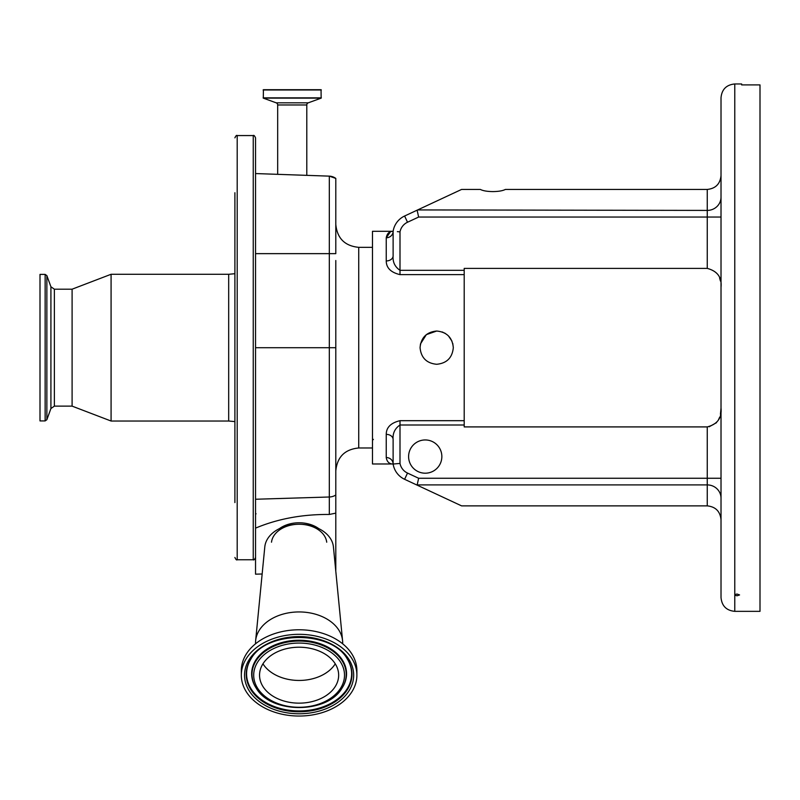 <?xml version="1.0" encoding="UTF-8"?>
<svg xmlns="http://www.w3.org/2000/svg" width="800" height="800" viewBox="0 0 800 800"><rect width="100%" height="100%" fill="white"/><g stroke="black" fill="none" stroke-linecap="round" stroke-linejoin="round"><path stroke-width="1.2" d="M45.14 274.4L40 274.4L40 420.92L45.14 420.92L46.86 419.71L46.86 275.6L45.14 274.4L45.14 420.92M46.86 419.71L50.92 408.54L50.92 286.77L54.37 289.19L72.1 289.19L72.1 406.13L111.08 421.03L228.68 421.03L234.9 421.6L234.9 461.46M72.1 289.19L111.08 274.28L111.08 421.03M234.9 192.72L234.9 502.6M234.9 198.8L234.9 496.52M111.08 274.28L228.68 274.28L234.9 273.71L234.9 233.85M255.54 180.68L255.54 557.47C254.57 559.58 253.81 560.34 253.25 559.76L253.25 135.56C253.81 134.97 254.57 135.74 255.54 137.85L255.54 180.68L255.54 173.56L329.32 176.14L335.8 178.42A11.46 11.46 0 0 0 329.32 176.14L255.54 173.56M255.54 528.13C277.78 518.81 302.38 514.25 329.32 514.46L329.32 497L255.54 499.25L255.54 347.71L329.32 347.71L329.32 176.14M318.79 528.63A27.52 19.46 180 0 0 279.42 528.63M255.54 557.29L255.54 574.17L262.15 574M329.32 514.46L335.8 513.14L335.8 570.27M271.5 542.2A27.71 19.59 0 0 1 299.11 524.25A27.71 19.59 0 0 1 326.72 542.2M255.54 643.8L255.54 642.75A43.57 30.81 0 0 1 255.64 640.63L264.8 546.9A34.39 24.32 0 0 1 299.11 524.25A34.39 24.32 0 0 1 333.42 546.9L342.57 640.63A43.57 30.81 0 0 1 342.68 642.75L342.68 643.8M255.64 640.63A43.57 30.81 0 0 1 299.11 611.94A43.57 30.81 0 0 1 342.57 640.63M241.32 675.18L241.32 670.64A57.78 40.86 0 0 1 299.11 629.78A57.78 40.86 0 0 1 356.89 670.64L356.89 675.18A57.78 40.86 0 0 1 299.11 716.04A57.78 40.86 0 0 1 241.32 675.18A57.78 40.86 0 0 1 299.11 634.32A57.78 40.86 0 0 1 356.89 675.18M259.55 675.18A39.55 27.97 0 0 1 299.11 647.21A39.55 27.97 0 0 1 338.66 675.18A39.55 27.97 0 0 1 299.11 703.15A39.55 27.97 0 0 1 259.55 675.18M335.26 663.83A39.55 27.97 0 0 1 299.11 680.45A39.55 27.97 0 0 1 262.96 663.83M335.8 260.51L335.8 347.71L335.8 260.51M335.8 513.14L335.8 347.71L329.32 347.71L329.32 497A11.46 9.98 180 0 0 335.8 495.01M255.54 253.64L335.8 253.64L335.8 178.42M277.67 174.33L277.67 104.97L306.79 104.97L306.79 175.35M277.67 104.97A2.29 2.29 0 0 0 276.16 102.82L308.3 102.82A2.29 2.29 0 0 0 306.79 104.97M276.16 102.82L263.3 98.14L263.41 89.7L321.05 89.7L321.15 98.14L308.3 102.82M390.44 231.8L386.24 237.78C387.06 233.43 389.35 231.27 393.12 231.29L372.48 231.29L372.48 463.98L392.26 463.98C388.9 463.65 386.9 461.5 386.24 457.53A6.88 6.5 180 0 1 393.12 464.03L400 463.44A13.43 13.43 0 0 0 407.51 473.07L418.64 478.26L707.26 478.26L707.26 426.91C717.42 424.25 722.01 417.95 721.02 408M420.06 347.66C421.05 337.56 426.59 332.01 436.69 331.03C446.79 332.02 452.33 337.56 453.31 347.66C452.33 357.75 446.79 363.3 436.69 364.28C426.6 363.31 421.06 357.77 420.06 347.66L420.5 343.87L426.36 334.63L436.69 331.03M464.2 270.32L464.2 268.4L707.26 268.4L707.26 217.05L418.64 217.05L407.51 222.24A13.43 13.43 0 0 0 400 231.88L400 270.32L464.2 270.32L464.2 425L400 425L400 463.44M464.2 274.63L400 274.63C390.87 272.46 386.29 267.9 386.24 260.95L386.24 237.78A6.88 6.5 0 0 0 393.12 231.29A20.31 20.31 0 0 1 404.61 216.01L461.58 189.44L480.36 189.44C482.98 190.8 487.15 191.52 492.87 191.59C498.59 191.52 502.75 190.8 505.37 189.44L707.26 189.44C715.56 188.57 720.14 183.98 721.02 175.68M453.31 347.66L452.78 343.47M452 341.19L448.45 335.91M445.25 333.41L444.46 332.96M443.05 332.3L442.14 331.95M721.02 519.63C720.14 511.33 715.56 506.75 707.26 505.87L461.58 505.87L404.61 479.3A20.31 20.31 0 0 1 393.12 464.03L393.12 439.49C392.59 433.31 394.88 428.48 400 425L400 420.68L464.2 420.68M707.26 505.87L707.26 484.91L417.17 484.91L418.64 478.26M721.02 408.07L720.44 414.27M719.62 417.27L718.37 420.07M716.56 422.65L709.18 426.76M721.02 198.37L721.02 214.99M721.02 347.66L721.02 97.72C721.83 89.36 726.42 84.78 734.78 83.96L734.78 611.35C726.42 610.54 721.84 605.95 721.02 597.59L721.02 287.32C722.04 277.42 717.45 271.12 707.26 268.4M721.02 498.2A13.76 13.29 0 0 0 707.26 484.91L707.26 478.26L721.02 478.26L721.02 480.32M721.02 513.57L721.02 597.59M719.6 277.96L720.44 281.04M734.78 594.57L734.78 595.27L737.07 595.78L739.57 594.93L737.07 594.04L734.78 594.57M734.78 83.96L741.66 83.96L741.66 84.91L760 84.91L760 611.35L734.78 611.35M417.64 209.93L707.26 210.41L707.26 189.44M418.64 217.05L417.17 210.41M400 231.88L397.37 231.64M393.12 231.29L393.12 255.83A6.88 5.13 0 0 1 386.24 260.95M400 274.63L400 270.32C394.88 266.84 392.59 262.01 393.12 255.83M408.6 456.57A16.62 16.62 0 0 0 425.22 473.2A16.62 16.62 0 0 0 441.85 456.57A16.62 16.62 0 0 0 425.22 439.95A16.62 16.62 0 0 0 408.6 456.57M707.26 426.91L464.2 426.91L464.2 425M386.24 457.53L386.24 434.36C386.27 427.43 390.86 422.87 400 420.68M386.24 434.36A6.88 5.13 180 0 1 393.12 439.49M461.58 505.87L404.61 479.3A20.31 20.31 0 0 1 393.12 464.03L392.26 463.98M54.37 289.19L54.37 406.13L72.1 406.13M228.68 274.28L228.68 421.03M234.9 137.85C235.87 135.74 236.64 134.97 237.2 135.56L237.2 559.76C236.65 560.35 235.89 559.59 234.9 557.47M244.54 675.18A54.57 38.59 0 0 1 299.11 636.59A54.57 38.59 0 0 1 353.68 675.18A54.57 38.59 0 0 1 299.11 713.77A54.57 38.59 0 0 1 244.54 675.18M246.23 674.38A52.88 37.39 0 0 1 250.98 658.89C266.57 630.39 331.64 630.39 347.24 658.89A52.88 37.39 0 0 1 351.98 674.38A52.88 37.39 0 0 1 299.11 711.77A52.88 37.39 0 0 1 246.23 674.38M347.08 658.65A52.53 37.14 0 0 1 351.64 673.78A52.53 37.14 0 0 1 299.11 710.93A52.53 37.14 0 0 1 246.58 673.78A52.53 37.14 0 0 1 251.14 658.65M256.08 687.93A47.45 33.55 0 0 1 255.92 687.68A47.45 33.55 0 0 1 251.66 673.78A47.45 33.55 0 0 1 299.11 640.24A47.45 33.55 0 0 1 346.55 673.78A47.45 33.55 0 0 1 342.29 687.68A47.45 33.55 0 0 1 342.13 687.93M341.98 688.17C327.39 713.98 270.83 713.98 256.24 688.17A47.1 33.3 0 0 1 252.01 674.38A47.1 33.3 0 0 1 299.11 641.07A47.1 33.3 0 0 1 346.21 674.38A47.1 33.3 0 0 1 341.98 688.17L342.29 687.68M253.7 675.18A45.4 32.11 0 0 1 299.11 643.07A45.4 32.11 0 0 1 344.51 675.18A45.4 32.11 0 0 1 299.11 707.28A45.4 32.11 0 0 1 253.7 675.18M335.8 224.41C337.16 238.34 344.8 245.98 358.73 247.34L358.73 447.98C344.8 449.33 337.16 456.98 335.8 470.91M263.3 98.14L321.15 98.14M263.11 97.86L321.35 97.86M263.11 89.99L321.35 89.99M721.02 217.05L707.26 217.05L707.26 210.41A13.76 13.29 180 0 0 721.02 197.12M407.51 222.24L404.61 216.01M404.61 479.3L407.51 473.07M256.06 513.76L255.54 514.43M50.92 286.77L46.86 275.6M50.92 408.54L54.37 406.13M237.2 135.56L253.25 135.56M237.2 559.76L253.25 559.76M358.73 447.98L372.48 447.98M358.73 247.34L372.48 247.34M373.4 439.38L372.48 440.29"/></g></svg>
